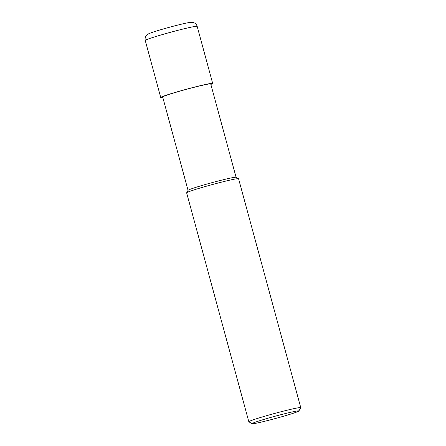 <?xml version="1.0" encoding="UTF-8"?>
<svg xmlns="http://www.w3.org/2000/svg" width="446" height="446" viewBox="0 0 446 446"><rect width="100%" height="100%" fill="white"/><g stroke="black" fill="none" stroke-linecap="round" stroke-linejoin="round"><path stroke-width="0.67" d="M252.174 423.7L248.874 421.816A26.911 1.266 -15.2 0 1 248.829 421.765A26.911 1.266 -15.2 0 1 264.266 416.369A26.911 1.266 -15.2 0 1 300.766 407.655A26.911 1.266 -15.2 0 1 300.755 407.722L298.865 411.017A24.218 1.143 -15.2 0 1 275.801 418.404A24.218 1.143 -15.2 0 1 252.174 423.7A24.218 1.143 -15.2 0 1 266.022 418.794A24.218 1.143 -15.2 0 1 298.865 411.017M300.766 407.655L238.571 178.746A26.911 1.266 164.8 0 0 238.526 178.695A26.911 1.266 164.8 0 0 236.341 178.835A26.911 1.266 164.8 0 0 202.071 187.454A26.911 1.266 164.8 0 0 186.651 192.789A26.911 1.266 164.8 0 0 186.64 192.856L248.829 421.765M236.09 177.302L210.724 83.948A24.892 1.171 164.8 0 0 208.661 84.032A24.892 1.171 164.8 0 0 181.572 90.677A24.892 1.171 164.8 0 0 162.684 96.999L188.05 190.353M238.526 178.695L236.057 177.285A24.892 1.171 164.8 0 0 234.033 177.413A24.892 1.171 164.8 0 0 207.501 183.903A24.892 1.171 164.8 0 0 188.067 190.319L186.651 192.789M162.812 97.468A26.911 1.266 -15.2 0 1 160.738 97.529A26.911 1.266 -15.2 0 1 176.17 92.132A26.911 1.266 -15.2 0 1 212.675 83.419A26.911 1.266 -15.2 0 1 210.852 84.417M194.935 26.442A26.911 1.266 164.8 0 0 160.666 35.067A26.911 1.266 164.8 0 0 145.234 40.463C144.632 37.074 146.327 35.496 146.405 35.429L148.568 33.84C152.075 32.19 161.101 29.553 169.084 27.357C178.216 24.881 184.973 23.27 189.355 22.517L193.168 22.478L194.177 22.83C195.683 23.549 196.68 24.725 197.171 26.353A26.911 1.266 164.8 0 0 194.935 26.442M212.675 83.419L197.171 26.353M160.738 97.529L145.234 40.463"/></g></svg>
